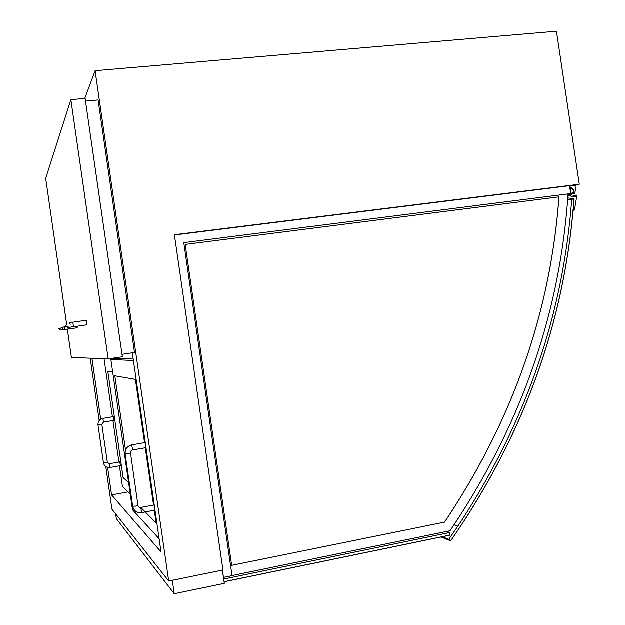 <?xml version="1.0" encoding="UTF-8"?>
<svg xmlns="http://www.w3.org/2000/svg" width="625" height="625" viewBox="0 0 625 625"><rect width="100%" height="100%" fill="white"/><g stroke="black" fill="none" stroke-linecap="round" stroke-linejoin="round"><path stroke-width="0.94" d="M112.078 358.359L133.211 359.078L132.312 352.812L161.023 551.938L111.57 494.93L128.102 491.93M574.836 185.562L579.289 184.273L174.391 234.773L222.945 570.023L168.711 581.078L111.93 509.203L105.812 466.625M111.57 494.93L107.617 467.43M100.688 419.234L91.93 358.289M579.289 184.273L556.469 31.25L95.102 70.75L168.711 581.078M95.102 70.75L84.781 98.438M90.227 358.227L99.195 420.594M67.359 329.227L71.414 357.469L108.187 358.945L122.359 356.805L85.125 98.406L70.875 99.711L45.711 178.383L66.773 325.109M108.187 358.945L70.875 99.711M446.82 531.438L449.711 532.555L450.078 535.078L224.062 581.75L450.094 535.141L224.078 581.82M174.43 235.016L569.523 185.719L570.695 193.602L568.07 193.984M570.695 193.602L183.773 242.664L232.031 575.711L223.438 577.398M222.438 570.133L223.5 577.461M185.172 244.469L231.68 565.383L444.555 522.156C512.344 421.117 550.492 312.703 558.984 196.898L185.172 244.469M444.531 522.148C512.32 421.117 550.461 312.703 558.953 196.906L185.18 244.469M231.68 565.383L444.555 522.156M568.07 193.938C560.07 313.945 520.734 426.219 450.047 530.773L232.016 575.578M569.914 188.344L570.32 188.227L570.805 191.492L570.391 191.539M567.789 197.938L574.109 198.836L573.227 210.82L574.5 209.914L576.82 195.789L576.328 195.117L575.727 195.633L575.633 196.875L570.719 196.133L570.906 193.539C574.195 192.203 574.336 190.406 571.32 188.148L570.32 188.227M569.531 193.797L569.375 195.938L567.945 195.734M574.109 198.836L572.625 199.227M568.445 193.938L569.039 193.859M568.914 194.172L568.039 194.414M570.273 187.922L571.344 187.852C573.641 188.719 574.312 190.328 573.359 192.688L574.258 193.5C575.758 190.891 575.891 188.125 574.68 185.203L569.961 185.789L570.273 187.922L569.867 188.039M574.258 193.5L570.844 194.438M573.359 192.688L572.883 192.82M569.555 185.906L569.961 185.789M567.625 200.203L571.742 199.102C563.203 315.336 525.25 424.367 457.883 526.188L454.125 524.812M457.883 526.188L454.078 524.883L457.828 526.266L448.773 539.336L450.633 540.859C523.891 435.195 564.992 321.383 573.93 199.414L571.742 199.102M448.773 539.336L442.336 536.742M450.68 540.898C523.945 435.219 565.047 321.398 573.984 199.422L573.93 199.414C564.992 321.383 523.891 435.195 450.633 540.859L441.062 537.008M122.008 354.359L134.516 352.484L98.102 99.969L85.516 101.125M77.164 326.266L77.195 327.82M87.023 324.859L86.375 320.305L72.906 322.211M128.609 482.672L123.109 477.594L107.82 371.359L112.688 372.062L107.82 371.359L123.109 477.594L128.609 482.672M119.469 465.852L122.406 486.273L130.25 494.07M104.062 358.781L112.414 416.836M112.953 420.57L118.93 462.094M135.422 379.414L144.547 442.688L135.422 379.414L114.836 375.852L135.422 379.414M145.281 447.813L153.547 505.109L145.281 447.813M145.25 511.969L156.125 522.984L154.289 510.281L156.125 522.984L140.812 507.477M125.531 450.141L114.836 375.852L125.531 450.141M117.469 358.539L110.883 359.531L132.516 509.781L159.117 538.719M133.422 360.523L110.883 359.531M102.93 418.391L113.32 416.688L113.883 420.414M120.406 465.688L119.828 461.938L109.398 463.758L107.398 462.656L101.828 424.359L103.445 422.141M172.305 580.344L174.234 593.75L116.352 518.695L115.664 513.93M222.383 570.141L224.305 583.391L174.234 593.75M449.711 532.555L223.68 579.094M575.727 195.633L572.75 196.438M64.875 327.453L65.016 329.562M62.875 327.711C62.164 330.375 60.789 330.758 58.758 328.867L58.602 328.312M69.227 327.375L65.984 326.227L65.805 325.617M73.5 326.789L72.844 322.219L69.109 322.945L70.32 324.297M107.273 462.195L103.445 462.828L98.008 424.977C97.859 421.5 99.484 419.305 102.883 418.398L103.492 422.133L113.938 420.406M98.008 424.977L101.836 424.367M109.977 467.516L109.438 463.742M137.898 505.312L135.617 506.141L132.664 506.25L125.133 453.977C124.93 449.18 127.148 446.148 131.789 444.875L132.578 450M125.133 453.977L130.383 453.094M141.625 512.648L140.789 507.477C140 507.914 139.086 507.383 138.055 505.898L130.414 452.242L131.078 450.875L132.391 450.047L145.992 447.688M575.93 195.227L571.914 196.312M571.344 187.852L569.898 188.258M62.062 329.836L77.25 327.82M87.094 324.852L73.562 326.781C67.414 327.25 69.062 328.469 65.984 326.227L58.758 328.867M103.445 462.828C104.313 466.227 106.5 467.789 110.023 467.508L120.461 465.672M131.898 444.852L145.25 442.57M132.664 506.25C133.875 510.953 136.898 513.078 141.734 512.625L155 510.148M154.25 504.977L140.898 507.461"/></g></svg>
